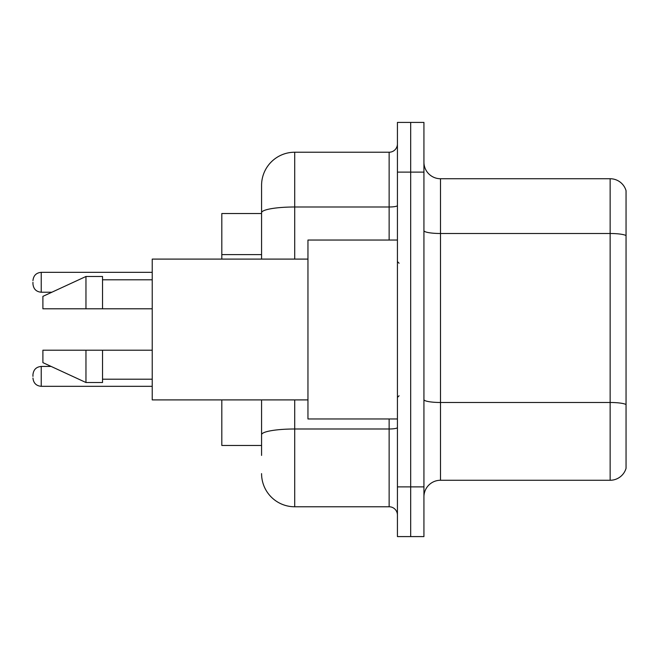 <?xml version="1.0" encoding="UTF-8"?>
<svg xmlns="http://www.w3.org/2000/svg" width="659" height="659" viewBox="0 0 659 659"><rect width="100%" height="100%" fill="white"/><g stroke="black" fill="none" stroke-linecap="round" stroke-linejoin="round"><path stroke-width="0.99" d="M261.574 213.532L221.811 213.532L221.811 259.094M261.574 445.468L221.811 445.468L221.811 399.906M423.935 496.828A16.566 16.566 0 0 1 440.5 480.263L610.143 480.263L610.143 178.737L440.5 178.737A16.566 16.566 0 0 1 423.935 162.172A16.566 16.566 0 0 0 440.5 178.737L440.5 480.263M423.935 536.591L423.935 122.409L410.681 122.409L410.681 536.591L423.935 536.591L397.426 536.591L397.426 486.886L410.681 486.886L410.681 536.591M626.05 190.665A16.566 16.566 0 0 0 610.143 178.737A16.566 16.566 0 0 1 626.05 190.665L626.05 468.335A16.566 16.566 0 0 1 610.143 480.263M626.05 235.798L626.05 404.552A16.566 2.875 180 0 0 610.143 402.484L440.5 402.484A16.566 2.875 -0 0 1 423.935 399.609M261.574 455.41L261.574 399.906M397.426 122.409L410.681 122.409L397.426 122.409L397.426 486.886M410.681 122.409L410.681 486.886L423.935 486.886M294.713 399.906L294.713 506.771L389.139 506.771L389.139 418.959M261.574 185.368L261.574 212.75L261.574 185.368A33.131 33.131 0 0 1 294.713 152.229L389.139 152.229A8.287 8.287 0 0 0 397.426 143.95M261.574 259.094L261.574 212.75A33.131 5.75 180 0 1 294.713 206.992L389.139 206.992L389.139 152.229M397.426 515.05A8.287 8.287 0 0 0 389.139 506.771M294.713 506.771A33.131 33.131 0 0 1 261.574 473.632M397.426 240.041L307.959 240.041L307.959 418.959L397.426 418.959M307.959 259.094L152.229 259.094L152.229 399.906L307.959 399.906M85.967 308.791L42.893 308.791L42.893 296.369L85.967 276.483L85.967 308.791L152.229 308.791M85.967 276.483L102.532 276.483L102.532 308.791M152.229 350.209L102.532 350.209L102.532 382.517L85.967 382.517L85.967 350.209L42.893 350.209L42.893 362.631L85.967 382.517M42.893 350.209L53.857 350.209M102.532 350.209L85.967 350.209M32.95 376.388L32.95 374.732L32.95 376.388M32.95 282.283L32.95 283.938L32.95 282.283M261.574 254.605L221.811 254.605M626.05 235.576A16.566 2.875 180 0 0 610.143 233.5L440.5 233.5A16.566 2.875 0 0 1 423.935 230.625M423.935 172.114L397.426 172.114M397.426 427.551A8.287 1.442 0 0 1 389.139 428.993L294.713 428.993A33.131 5.75 180 0 0 261.574 434.742M294.713 152.229L294.713 259.094M389.139 240.041L389.139 206.992A8.287 1.442 0 0 0 397.426 205.559M32.95 374.732C33.485 369.65 36.245 366.89 41.237 366.445L41.237 386.322L152.229 386.322M152.229 272.34L41.237 272.34L41.237 292.225C36.245 291.78 33.485 289.021 32.95 283.938M399.082 263.229L397.426 261.574M102.532 279.795L152.229 279.795M102.532 379.205L152.229 379.205M399.082 395.771L397.426 397.426M41.237 366.445L51.147 366.445M41.237 386.322C36.245 385.877 33.485 383.118 32.95 378.044M41.237 292.225L51.863 292.225M41.237 272.34C36.245 272.785 33.485 275.553 32.95 280.627"/></g></svg>

